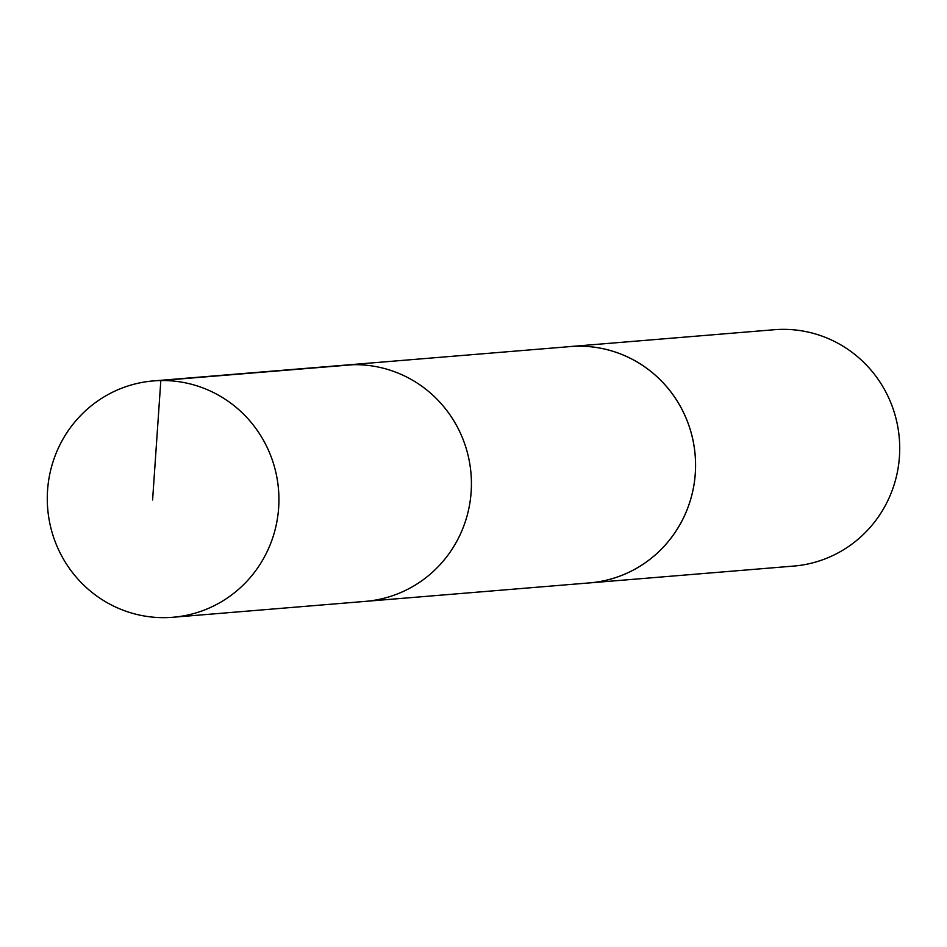 <?xml version="1.0" encoding="UTF-8"?>
<svg xmlns="http://www.w3.org/2000/svg" width="947" height="947" viewBox="0 0 947 947"><rect width="100%" height="100%" fill="white"/><g stroke="black" fill="none" stroke-linecap="round" stroke-linejoin="round"><path stroke-width="1.42" d="M172.851 617.266L365.353 601.381A118.564 115.794 -94.7 0 0 471.014 473.701A118.564 115.794 -94.7 0 0 345.868 365.057L570.023 346.59A118.553 115.783 85.3 0 1 695.489 469.357A118.553 115.783 85.3 0 1 589.508 582.89L365.353 601.381A118.564 115.794 -94.7 0 0 471.014 473.701A118.564 115.794 -94.7 0 0 345.868 365.057L153.367 380.919A118.576 115.806 85.3 0 1 278.856 503.721A118.576 115.806 85.3 0 1 172.851 617.266A118.576 115.806 85.3 0 1 47.35 494.476A118.576 115.806 85.3 0 1 153.367 380.919M567.904 346.756A118.576 115.806 85.3 0 1 570.011 346.566A118.576 115.806 85.3 0 1 695.512 469.357A118.576 115.806 85.3 0 1 589.496 582.914A118.576 115.806 85.3 0 1 587.4 583.068M570.011 346.566L774.149 329.734A118.576 115.806 85.3 0 1 899.65 452.524A118.576 115.806 85.3 0 1 793.633 566.081L589.496 582.914M353.326 364.69L160.824 380.552L152.597 499.957"/></g></svg>
